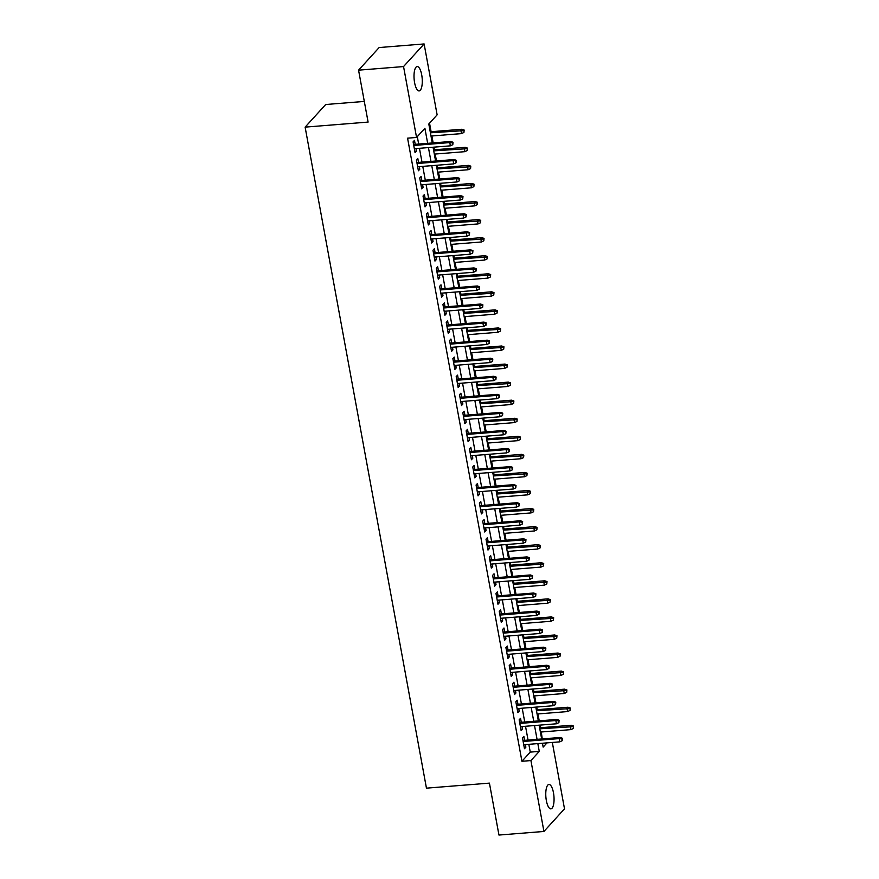 <?xml version="1.0" encoding="UTF-8"?>
<svg xmlns="http://www.w3.org/2000/svg" width="879" height="879" viewBox="0 0 879 879"><rect width="100%" height="100%" fill="white"/><g stroke="black" fill="none" stroke-linecap="round" stroke-linejoin="round"><path stroke-width="1.32" d="M546.353 800.582A12.24 4.043 -94.6 0 1 548.935 784.464A12.24 4.043 -94.6 0 1 553.473 792.759A12.24 4.043 -94.6 0 1 550.891 808.867A12.24 4.043 -94.6 0 1 546.353 800.582M414.591 82.648A12.24 4.043 -94.6 0 1 417.173 66.54A12.24 4.043 -94.6 0 1 421.7 74.825A12.24 4.043 -94.6 0 1 419.118 90.933A12.24 4.043 -94.6 0 1 414.591 82.648M364.313 101.426L325.691 104.513L305.123 127.125L426.447 788.155L489.427 783.123L498.953 835.05L543.936 831.457L530.927 760.566L539.266 751.391L537.838 743.612M305.123 127.125L368.103 122.082L358.566 70.166L379.135 47.543L424.117 43.95L437.127 114.841L428.798 124.005L432.27 142.969M542.255 738.931L541.277 731.998M540.497 727.746L540.014 725.109M539.223 720.846L537.959 713.935M537.179 709.683L536.695 707.046M535.915 702.793L534.641 695.871M533.861 691.619L533.377 688.982M532.597 684.73L531.334 677.819M530.542 673.556L530.059 670.919M529.279 666.667L528.015 659.755M527.235 655.492L526.752 652.866M525.972 648.603L524.697 641.692M523.917 637.44L523.434 634.803M522.653 630.551L521.379 623.629M520.599 619.376L520.115 616.739M519.335 612.487L518.072 605.565M517.291 601.313L516.808 598.676M516.028 594.424L514.753 587.513M513.973 583.249L513.49 580.623M512.71 576.36L511.435 569.449M510.655 565.186L510.172 562.56M509.391 558.297L508.128 551.386M507.348 547.134L506.864 544.497M506.084 540.244L504.81 533.322M504.03 529.07L503.546 526.433M502.766 522.181L501.491 515.27M500.711 511.007L500.228 508.37M499.448 504.117L498.184 497.206M497.404 492.943L496.921 490.317M496.13 486.054L494.866 479.143M494.086 474.891L493.602 472.254M492.822 467.991L491.548 461.079M490.768 456.827L490.284 454.19M489.504 449.938L488.241 443.016M487.449 438.764L486.966 436.127M486.186 431.875L484.922 424.964M484.142 420.7L483.659 418.063M482.879 413.811L481.604 406.9M480.824 402.637L480.341 400.011M479.56 395.748L478.297 388.837M477.506 384.584L477.022 381.947M476.242 377.695L474.979 370.773M474.199 366.521L473.715 363.884M472.935 359.632L471.66 352.71M470.88 348.458L470.397 345.821M469.617 341.568L468.342 334.657M467.562 330.394L467.079 327.768M466.299 323.505L465.035 316.594M464.255 312.331L463.771 309.705M462.991 305.442L461.717 298.53M460.937 294.278L460.453 291.641M459.673 287.389L458.398 280.467M457.618 276.215L457.135 273.578M456.355 269.326L455.091 262.403M454.311 258.151L453.828 255.514M453.037 251.262L451.773 244.351M450.993 240.088L450.509 237.462M449.729 233.199L448.455 226.288M447.675 222.035L447.191 219.398M446.411 215.135L445.148 208.224M444.356 203.972L443.873 201.335M443.093 197.083L441.829 190.161M441.049 185.908L440.566 183.272M439.786 179.019L438.511 172.108M437.731 167.845L437.248 165.208M436.467 160.956L435.204 154.045M434.413 149.782L433.929 147.156M433.149 142.892L431.886 135.981M431.106 131.729L429.534 123.192M542.497 738.668L551.54 738.195M552.32 742.447L564.505 808.834L543.936 831.457M524.598 740.349L523.873 736.36L522.478 737.888L524.466 748.721L525.862 747.194L525.378 744.601M521.28 722.285L520.555 718.297L519.159 719.824L521.148 730.658L522.544 729.13L522.071 726.537M517.973 704.222L517.237 700.233L515.852 701.761L517.841 712.605L519.225 711.078L518.753 708.485M514.654 686.158L513.918 682.181L512.534 683.708L514.523 694.542L515.907 693.015L515.435 690.422M511.336 668.106L510.611 664.117L509.216 665.645L511.204 676.478L512.6 674.951L512.116 672.358M508.029 650.042L507.293 646.054L505.908 647.581L507.897 658.415L509.282 656.888L508.809 654.295M504.711 631.979L503.975 627.991L502.59 629.518L504.579 640.351L505.963 638.824L505.491 636.242M501.393 613.916L500.667 609.927L499.272 611.454L501.261 622.299L502.656 620.772L502.173 618.179M498.085 595.863L497.349 591.875L495.965 593.402L497.953 604.236L499.338 602.708L498.865 600.115M494.767 577.8L494.031 573.811L492.647 575.338L494.635 586.172L496.02 584.645L495.547 582.052M491.449 559.736L490.724 555.748L489.328 557.275L491.317 568.109L492.712 566.581L492.229 563.988M488.142 541.673L487.405 537.684L486.01 539.212L487.999 550.056L489.394 548.518L488.922 545.936M484.823 523.609L484.087 519.621L482.703 521.148L484.692 531.993L486.076 530.466L485.604 527.872M481.505 505.557L480.78 501.568L479.385 503.096L481.373 513.929L482.769 512.402L482.285 509.809M478.187 487.493L477.462 483.505L476.066 485.032L478.055 495.866L479.451 494.339L478.978 491.746M474.88 469.43L474.144 465.441L472.759 466.969L474.748 477.802L476.132 476.275L475.66 473.682M471.562 451.366L470.825 447.378L469.441 448.905L471.43 459.75L472.814 458.223L472.342 455.63M468.243 433.303L467.518 429.315L466.123 430.853L468.111 441.687L469.507 440.159L469.023 437.566M464.936 415.251L464.2 411.262L462.815 412.789L464.804 423.623L466.189 422.096L465.716 419.503M461.618 397.187L460.882 393.199L459.497 394.726L461.486 405.56L462.87 404.032L462.398 401.439M458.3 379.124L457.574 375.135L456.179 376.662L458.168 387.496L459.563 385.969L459.08 383.376M454.992 361.06L454.256 357.072L452.872 358.599L454.861 369.444L456.245 367.916L455.772 365.323M451.674 343.008L450.938 339.019L449.554 340.547L451.542 351.38L452.927 349.853L452.454 347.26M448.356 324.944L447.631 320.956L446.235 322.483L448.224 333.317L449.619 331.79L449.136 329.196M445.049 306.881L444.313 302.892L442.917 304.42L444.906 315.253L446.301 313.726L445.829 311.133M441.73 288.817L440.994 284.829L439.61 286.356L441.599 297.201L442.983 295.663L442.511 293.081M438.412 270.754L437.687 266.766L436.292 268.293L438.28 279.137L439.676 277.61L439.192 275.017M435.094 252.702L434.369 248.713L432.973 250.24L434.962 261.074L436.358 259.547L435.885 256.954M431.787 234.638L431.051 230.65L429.666 232.177L431.655 243.011L433.039 241.483L432.567 238.89M428.469 216.575L427.732 212.586L426.348 214.113L428.337 224.947L429.721 223.42L429.249 220.827M425.15 198.511L424.425 194.523L423.03 196.05L425.018 206.895L426.414 205.367L425.941 202.774M421.843 180.448L421.107 176.459L419.722 177.997L421.711 188.831L423.096 187.304L422.623 184.711M418.525 162.395L417.789 158.407L416.404 159.934L418.393 170.768L419.777 169.24L419.305 166.647M427.666 143.332L424.898 128.29L416.558 137.454L407.57 138.179L521.928 761.28L530.268 752.116L528.839 744.326M528.059 740.074L525.521 726.263M524.741 722.011L522.203 708.21M521.423 703.947L518.896 690.147M518.116 685.884L515.577 672.083M514.797 667.831L512.259 654.02M511.479 649.768L508.952 635.956M508.172 631.704L505.634 617.904M504.854 613.641L502.316 599.841M501.535 595.577L499.008 581.777M498.228 577.525L495.69 563.714M494.91 559.462L492.372 545.65M491.592 541.398L489.065 527.598M488.274 523.335L485.746 509.534M484.966 505.271L482.428 491.471M481.648 487.219L479.11 473.407M478.33 469.155L475.803 455.344M475.023 451.092L472.484 437.292M471.704 433.028L469.166 419.228M468.386 414.976L465.859 401.165M465.079 396.912L462.541 383.101M461.761 378.849L459.223 365.049M458.442 360.786L455.915 346.985M455.135 342.722L452.597 328.922M451.817 324.67L449.279 310.858M448.499 306.606L445.972 292.795M445.181 288.543L442.653 274.742M441.873 270.479L439.335 256.679M438.555 252.416L436.017 238.616M435.237 234.363L432.71 220.552M431.93 216.3L429.391 202.489M428.611 198.236L426.073 184.436M425.293 180.173L422.766 166.373M421.986 162.121L419.448 148.309M418.668 144.057L417.305 136.641M415.207 144.332L414.481 140.343L413.086 141.871L415.075 152.704L416.47 151.177L415.987 148.584M358.566 70.166L403.549 66.562L424.117 43.95M521.928 761.28L530.927 760.566M416.558 137.454L403.549 66.562M537.058 739.349L534.52 725.549M533.74 721.285L531.202 707.485M530.422 703.233L527.894 689.422M527.103 685.17L524.576 671.358M523.796 667.106L521.258 653.306M520.478 649.043L517.94 635.242M517.16 630.979L514.633 617.179M513.852 612.927L511.314 599.115M510.534 594.863L507.996 581.063M507.216 576.8L504.689 562.999M503.909 558.736L501.371 544.936M500.59 540.684L498.052 526.873M497.272 522.62L494.745 508.809M493.965 504.557L491.427 490.757M490.647 486.494L488.109 472.693M487.329 468.43L484.801 454.63M484.01 450.378L481.483 436.566M480.703 432.314L478.165 418.503M477.385 414.251L474.858 400.45M474.067 396.187L471.54 382.387M470.759 378.124L468.221 364.324M467.441 360.071L464.903 346.26M464.123 342.008L461.596 328.197M460.816 323.944L458.278 310.144M457.498 305.881L454.959 292.081M454.179 287.829L451.652 274.017M450.872 269.765L448.334 255.954M447.554 251.702L445.016 237.901M444.236 233.638L441.708 219.838M440.917 215.575L438.39 201.774M437.61 197.522L435.072 183.711M434.292 179.459L431.765 165.648M430.974 161.395L428.447 147.595M542.442 743.238L543.156 747.117L547.013 742.876M433.05 147.222L435.588 161.022M436.369 165.285L438.907 179.085M439.687 183.348L442.214 197.149M442.994 201.401L445.532 215.212M446.312 219.464L448.85 233.276M449.63 237.528L452.158 251.328M452.938 255.591L455.476 269.392M456.256 273.655L458.794 287.455M459.574 291.707L462.101 305.518M462.892 309.771L465.42 323.582M466.2 327.834L468.738 341.634M469.518 345.897L472.056 359.698M472.836 363.961L475.363 377.761M476.143 382.013L478.681 395.825M479.462 400.077L482 413.877M482.78 418.14L485.307 431.941M486.087 436.204L488.625 450.004M489.405 454.256L491.943 468.067M492.723 472.32L495.251 486.131M496.031 490.383L498.569 504.183M499.349 508.447L501.887 522.247M502.667 526.51L505.194 540.31M505.985 544.562L508.512 558.374M509.293 562.626L511.831 576.437M512.611 580.689L515.138 594.49M515.929 598.753L518.456 612.553M519.236 616.816L521.774 630.617M522.555 634.869L525.093 648.68M525.873 652.932L528.4 666.743M529.18 670.996L531.718 684.796M532.498 689.059L535.036 702.859M535.816 707.112L538.344 720.923M539.124 725.175L541.662 738.986M530.268 752.116L539.266 751.391M414.822 151.309L416.47 151.177M418.14 169.372L419.777 169.24M421.448 187.436L423.096 187.304M424.766 205.499L426.414 205.367M428.084 223.552L429.721 223.42M431.391 241.615L433.039 241.483M434.709 259.679L436.358 259.547M438.028 277.742L439.676 277.61M441.335 295.794L442.983 295.663M444.653 313.858L446.301 313.726M447.971 331.921L449.619 331.79M451.29 349.985L452.927 349.853M454.597 368.048L456.245 367.916M457.915 386.101L459.563 385.969M461.233 404.164L462.87 404.032M464.541 422.228L466.189 422.096M467.859 440.291L469.507 440.159M471.177 458.355L472.814 458.223M474.484 476.407L476.132 476.275M477.802 494.47L479.451 494.339M481.121 512.534L482.769 512.402M484.428 530.597L486.076 530.466M487.746 548.65L489.394 548.518M491.064 566.713L492.712 566.581M494.383 584.777L496.02 584.645M497.69 602.84L499.338 602.708M501.008 620.904L502.656 620.772M504.326 638.956L505.963 638.824M507.633 657.02L509.282 656.888M510.952 675.083L512.6 674.951M514.27 693.146L515.907 693.015M517.577 711.21L519.225 711.078M520.895 729.262L522.544 729.13M524.214 747.326L525.862 747.194M452.476 142.881L452.806 144.683L453.037 142.266L452.476 142.881L449.784 142.585L450.378 145.837L414.35 148.716M413.745 145.464L449.784 142.585L450.784 141.486L413.569 144.464M453.037 142.266L450.784 141.486M450.378 145.837L452.806 144.683M463.925 132.454L464.156 130.037L463.925 132.454L461.497 133.608L460.904 130.367L461.904 129.257L430.227 131.795M463.596 130.652L430.402 132.795M461.497 133.608L431.007 136.047M461.904 129.257L464.156 130.037M455.794 160.934L456.124 162.747L456.355 160.33L453.103 160.648L453.696 163.901L417.657 166.779M417.064 163.527L453.103 160.648L454.102 159.549L416.877 162.527M456.355 160.33L454.102 159.549M453.696 163.901L456.124 162.747M459.113 178.997L459.442 180.799L459.662 178.382L459.113 178.997L456.41 178.712L457.014 181.964L420.975 184.843M420.382 181.59L456.41 178.712L457.41 177.613L420.195 180.58M459.662 178.382L457.41 177.613M457.014 181.964L459.442 180.799M462.42 197.061L462.75 198.863L462.98 196.446L462.42 197.061L459.728 196.764L460.321 200.016L424.293 202.906M423.689 199.654L459.728 196.764L460.728 195.665L423.513 198.643M462.98 196.446L460.728 195.665M460.321 200.016L462.75 198.863M465.738 215.124L466.068 216.926L466.299 214.509L465.738 215.124L463.046 214.828L463.64 218.08L427.601 220.959M427.007 217.717L463.046 214.828L464.046 213.729L426.82 216.706M466.299 214.509L464.046 213.729M463.64 218.08L466.068 216.926M467.243 150.518L467.463 148.101L467.243 150.518L464.815 151.671L464.222 148.419L465.222 147.32L433.534 149.859M466.914 148.716L433.721 150.858M464.815 151.671L434.314 154.111M465.222 147.32L467.463 148.101M470.562 168.581L470.781 166.164L470.562 168.581L468.133 169.735L467.529 166.483L468.529 165.384L436.852 167.922M470.232 166.779L437.039 168.922M468.133 169.735L437.632 172.174M468.529 165.384L470.781 166.164M473.869 186.645L474.1 184.227L473.869 186.645L471.441 187.798L470.847 184.546L471.847 183.447L440.17 185.974M473.539 184.832L440.346 186.985M471.441 187.798L440.95 190.238M471.847 183.447L474.1 184.227M477.187 204.708L477.418 202.291L477.187 204.708L474.759 205.862L474.166 202.609L475.165 201.511L443.477 204.038M476.857 202.895L443.664 205.049M474.759 205.862L444.258 208.301M475.165 201.511L477.418 202.291M469.056 233.177L469.386 234.99L469.606 232.572L466.353 232.891L466.958 236.143L430.919 239.022M430.325 235.77L466.353 232.891L467.364 231.792L430.139 234.77M469.606 232.572L467.364 231.792M466.958 236.143L469.386 234.99M480.505 222.761L480.725 220.343L480.505 222.761L478.077 223.914L477.473 220.662L478.473 219.563L446.796 222.101M480.176 220.959L446.982 223.101M478.077 223.914L447.576 226.353M478.473 219.563L480.725 220.343M472.364 251.24L472.704 253.053L472.924 250.636L469.672 250.954L470.265 254.207L434.237 257.086M433.633 253.833L469.672 250.954L470.672 249.856L433.457 252.833M472.924 250.636L470.672 249.856M470.265 254.207L472.704 253.053M483.813 240.824L484.043 238.407L483.813 240.824L481.384 241.978L480.791 238.725L481.791 237.627L450.114 240.165M483.483 239.022L450.301 241.165M481.384 241.978L450.894 244.417M481.791 237.627L484.043 238.407M475.682 269.304L476.011 271.106L476.242 268.688L475.682 269.304L472.99 269.018L473.583 272.259L437.544 275.149M436.951 271.897L472.99 269.018L473.99 267.908L436.764 270.886M476.242 268.688L473.99 267.908M473.583 272.259L476.011 271.106M487.131 258.887L487.362 256.47L487.131 258.887L484.703 260.041L484.109 256.789L485.109 255.69L453.421 258.228M486.801 257.086L453.608 259.228M484.703 260.041L454.212 262.48M485.109 255.69L487.362 256.47M479 287.367L479.33 289.169L479.549 286.752L479 287.367L476.308 287.07L476.901 290.323L440.862 293.212M440.269 289.96L476.308 287.07L477.308 285.972L440.082 288.949M479.549 286.752L477.308 285.972M476.901 290.323L479.33 289.169M490.449 276.951L490.669 274.534L490.449 276.951L488.021 278.105L487.416 274.852L488.427 273.754L456.739 276.281M490.119 275.138L456.926 277.292M488.021 278.105L457.519 280.544M488.427 273.754L490.669 274.534M482.307 305.431L482.648 307.232L482.868 304.815L482.307 305.431L479.615 305.134L480.22 308.386L444.181 311.265M443.587 308.013L479.615 305.134L480.615 304.035L443.401 307.013M482.868 304.815L480.615 304.035M480.22 308.386L482.648 307.232M493.767 295.003L493.987 292.586L493.767 295.003L491.328 296.157L490.735 292.916L491.735 291.806L460.058 294.344M493.427 293.201L460.244 295.355M491.328 296.157L460.838 298.596M491.735 291.806L493.987 292.586M485.626 323.483L485.955 325.296L486.186 322.879L482.934 323.197L483.527 326.45L447.499 329.328M446.895 326.076L482.934 323.197L483.933 322.099L446.708 325.076M486.186 322.879L483.933 322.099M483.527 326.45L485.955 325.296M497.074 313.067L497.305 310.65L497.074 313.067L494.646 314.221L494.053 310.968L495.053 309.869L463.376 312.408M496.745 311.265L463.552 313.407M494.646 314.221L464.156 316.66M495.053 309.869L497.305 310.65M488.944 341.546L489.273 343.359L489.493 340.942L486.252 341.261L486.845 344.513L450.806 347.392M450.213 344.139L486.252 341.261L487.252 340.162L450.026 343.14M489.493 340.942L487.252 340.162M486.845 344.513L489.273 343.359M500.393 331.13L500.612 328.713L500.393 331.13L497.964 332.284L497.371 329.032L498.371 327.933L466.683 330.471M500.063 329.328L466.87 331.471M497.964 332.284L467.463 334.723M498.371 327.933L500.612 328.713M492.262 359.61L492.592 361.412L492.811 358.995L492.262 359.61L489.559 359.324L490.163 362.566L454.124 365.455M453.531 362.203L489.559 359.324L490.559 358.214L453.344 361.192M492.811 358.995L490.559 358.214M490.163 362.566L492.592 361.412M503.711 349.194L503.931 346.776L503.711 349.194L501.283 350.347L500.678 347.095L501.678 345.996L470.001 348.523M503.37 347.381L470.188 349.534M501.283 350.347L470.781 352.787M501.678 345.996L503.931 346.776M495.569 377.673L495.899 379.475L496.13 377.058L495.569 377.673L492.877 377.377L493.471 380.629L457.443 383.508M456.838 380.266L492.877 377.377L493.877 376.278L456.662 379.256M496.13 377.058L493.877 376.278M493.471 380.629L495.899 379.475M507.018 367.257L507.249 364.84L507.018 367.257L504.59 368.411L503.997 365.159L504.996 364.06L473.32 366.587M506.689 365.444L473.495 367.598M504.59 368.411L474.1 370.85M504.996 364.06L507.249 364.84M498.887 395.737L499.217 397.539L499.437 395.121L498.887 395.737L496.195 395.44L496.789 398.692L460.75 401.571M460.156 398.319L496.195 395.44L497.195 394.341L459.97 397.319M499.437 395.121L497.195 394.341M496.789 398.692L499.217 397.539M510.336 385.31L510.556 382.892L510.336 385.31L507.908 386.463L507.315 383.222L508.315 382.112L476.627 384.65M510.007 383.508L476.814 385.661M507.908 386.463L477.407 388.903M508.315 382.112L510.556 382.892M502.206 413.789L502.535 415.602L502.755 413.185L499.503 413.504L500.107 416.756L464.068 419.635M463.475 416.382L499.503 413.504L500.503 412.405L463.288 415.382M502.755 413.185L500.503 412.405M500.107 416.756L502.535 415.602M513.655 403.373L513.874 400.956L513.655 403.373L511.226 404.527L510.622 401.274L511.622 400.176L479.945 402.714M513.325 401.571L480.132 403.714M511.226 404.527L480.725 406.966M511.622 400.176L513.874 400.956M505.513 431.853L505.843 433.666L506.073 431.248L502.821 431.567L503.414 434.819L467.386 437.698M466.782 434.446L502.821 431.567L503.821 430.468L466.606 433.435M506.073 431.248L503.821 430.468M503.414 434.819L505.843 433.666M516.962 421.437L517.193 419.019L516.962 421.437L514.534 422.59L513.94 419.338L514.94 418.239L483.263 420.777M516.632 419.635L483.439 421.777M514.534 422.59L484.043 425.029M514.94 418.239L517.193 419.019M508.831 449.916L509.161 451.718L509.391 449.301L508.831 449.916L506.139 449.619L506.733 452.872L470.694 455.761M470.1 452.509L506.139 449.619L507.139 448.521L469.913 451.498M509.391 449.301L507.139 448.521M506.733 452.872L509.161 451.718M520.28 439.5L520.5 437.083L520.28 439.5L517.852 440.654L517.259 437.401L518.258 436.303L486.57 438.83M519.95 437.687L486.757 439.841M517.852 440.654L487.351 443.093M518.258 436.303L520.5 437.083M512.149 467.98L512.479 469.782L512.699 467.364L512.149 467.98L509.446 467.683L510.051 470.935L474.012 473.814M473.418 470.573L509.446 467.683L510.457 466.584L473.232 469.562M512.699 467.364L510.457 466.584M510.051 470.935L512.479 469.782M523.598 457.563L523.818 455.146L523.598 457.563L521.17 458.717L520.566 455.465L521.566 454.366L489.889 456.893M523.269 455.751L490.075 457.904M521.17 458.717L490.669 461.156M521.566 454.366L523.818 455.146M515.457 486.032L515.797 487.845L516.017 485.428L512.765 485.746L513.358 488.999L477.33 491.877M476.726 488.625L512.765 485.746L513.765 484.648L476.55 487.625M516.017 485.428L513.765 484.648M513.358 488.999L515.797 487.845M526.906 475.616L527.136 473.199L526.906 475.616L524.477 476.77L523.884 473.517L524.884 472.419L493.207 474.957M526.576 473.814L493.394 475.957M524.477 476.77L493.987 479.209M524.884 472.419L527.136 473.199M518.775 504.096L519.104 505.908L519.335 503.491L516.083 503.81L516.676 507.062L480.637 509.941M480.044 506.689L516.083 503.81L517.083 502.711L479.857 505.689M519.335 503.491L517.083 502.711M516.676 507.062L519.104 505.908M530.224 493.679L530.455 491.262L530.224 493.679L527.796 494.833L527.202 491.581L528.202 490.482L496.514 493.02M529.894 491.877L496.701 494.02M527.796 494.833L497.305 497.272M528.202 490.482L530.455 491.262M522.093 522.159L522.423 523.961L522.642 521.544L522.093 522.159L519.401 521.873L519.994 525.115L483.955 528.004M483.362 524.752L519.401 521.873L520.401 520.764L483.175 523.741M522.642 521.544L520.401 520.764M519.994 525.115L522.423 523.961M533.542 511.743L533.762 509.326L533.542 511.743L531.114 512.896L530.509 509.644L531.52 508.545L499.832 511.084M533.212 509.941L500.019 512.083M531.114 512.896L500.612 515.336M531.52 508.545L533.762 509.326M525.4 540.222L525.741 542.024L525.961 539.607L525.4 540.222L522.708 539.926L523.313 543.178L487.274 546.068M486.68 542.815L522.708 539.926L523.708 538.827L486.494 541.805M525.961 539.607L523.708 538.827M523.313 543.178L525.741 542.024M536.86 529.806L537.08 527.389L536.86 529.806L534.421 530.96L533.828 527.708L534.828 526.609L503.151 529.136M536.52 527.993L503.337 530.147M534.421 530.96L503.931 533.399M534.828 526.609L537.08 527.389M528.718 558.286L529.048 560.088L529.279 557.671L528.718 558.286L526.027 557.989L526.62 561.241L490.592 564.12M489.988 560.868L526.027 557.989L527.026 556.89L489.801 559.868M529.279 557.671L527.026 556.89M526.62 561.241L529.048 560.088M540.167 547.859L540.398 545.441L540.167 547.859L537.739 549.023L537.146 545.771L538.146 544.661L506.469 547.199M539.838 546.057L506.645 548.21M537.739 549.023L507.249 551.452M538.146 544.661L540.398 545.441M532.037 576.338L532.366 578.151L532.586 575.734L529.345 576.053L529.938 579.305L493.899 582.184M493.306 578.931L529.345 576.053L530.345 574.954L493.119 577.932M532.586 575.734L530.345 574.954M529.938 579.305L532.366 578.151M543.486 565.922L543.705 563.505L543.486 565.922L541.057 567.076L540.464 563.824L541.464 562.725L509.776 565.263M543.156 564.12L509.963 566.263M541.057 567.076L510.556 569.515M541.464 562.725L543.705 563.505M535.355 594.402L535.685 596.215L535.904 593.797L532.652 594.116L533.256 597.368L497.217 600.247M496.624 596.995L532.652 594.116L533.652 593.017L496.437 595.995M535.904 593.797L533.652 593.017M533.256 597.368L535.685 596.215M546.804 583.986L547.024 581.568L546.804 583.986L544.376 585.139L543.771 581.887L544.771 580.788L513.094 583.326M546.463 582.184L513.281 584.326M544.376 585.139L513.874 587.579M544.771 580.788L547.024 581.568M538.662 612.465L538.992 614.267L539.223 611.85L538.662 612.465L535.97 612.18L536.564 615.421L500.536 618.311M499.931 615.058L535.97 612.18L536.97 611.07L499.744 614.047M539.223 611.85L536.97 611.07M536.564 615.421L538.992 614.267M550.111 602.049L550.342 599.632L550.111 602.049L547.683 603.203L547.09 599.95L548.089 598.852L516.412 601.379M549.782 600.236L516.588 602.39M547.683 603.203L517.193 605.642M548.089 598.852L550.342 599.632M541.98 630.529L542.31 632.331L542.53 629.913L541.98 630.529L539.288 630.232L539.882 633.484L503.843 636.363M503.249 633.122L539.288 630.232L540.288 629.133L503.063 632.111M542.53 629.913L540.288 629.133M539.882 633.484L542.31 632.331M553.429 620.113L553.649 617.695L553.429 620.113L551.001 621.266L550.408 618.014L551.408 616.915L519.72 619.442M553.1 618.3L519.907 620.453M551.001 621.266L520.5 623.705M551.408 616.915L553.649 617.695M545.299 648.592L545.628 650.394L545.848 647.977L545.299 648.592L542.596 648.295L543.2 651.548L507.161 654.426M506.568 651.174L542.596 648.295L543.596 647.197L506.381 650.174M545.848 647.977L543.596 647.197M543.2 651.548L545.628 650.394M556.748 638.165L556.967 635.748L556.748 638.165L554.319 639.319L553.715 636.077L554.715 634.968L523.038 637.506M556.418 636.363L523.225 638.517M554.319 639.319L523.818 641.758M554.715 634.968L556.967 635.748M548.606 666.645L548.935 668.458L549.166 666.04L545.914 666.359L546.507 669.611L510.479 672.49M509.875 669.238L545.914 666.359L546.914 665.26L509.699 668.238M549.166 666.04L546.914 665.26M546.507 669.611L548.935 668.458M560.055 656.228L560.286 653.811L560.055 656.228L557.627 657.382L557.033 654.13L558.033 653.031L526.356 655.569M559.725 654.426L526.532 656.569M557.627 657.382L527.136 659.821M558.033 653.031L560.286 653.811M551.924 684.708L552.254 686.521L552.484 684.104L549.232 684.422L549.825 687.675L513.786 690.553M513.193 687.301L549.232 684.422L550.232 683.324L513.006 686.29M552.484 684.104L550.232 683.324M549.825 687.675L552.254 686.521M563.373 674.292L563.593 671.875L563.373 674.292L560.945 675.446L560.352 672.193L561.351 671.095L529.663 673.633M563.043 672.49L529.85 674.632M560.945 675.446L530.444 677.885M561.351 671.095L563.593 671.875M555.242 702.771L555.572 704.573L555.792 702.156L555.242 702.771L552.539 702.475L553.144 705.727L517.105 708.617M516.511 705.365L552.539 702.475L553.55 701.376L516.325 704.354M555.792 702.156L553.55 701.376M553.144 705.727L555.572 704.573M566.691 692.355L566.911 689.938L566.691 692.355L564.263 693.509L563.659 690.257L564.659 689.158L532.982 691.685M566.362 690.542L533.168 692.696M564.263 693.509L533.762 695.948M564.659 689.158L566.911 689.938M558.55 720.835L558.89 722.637L559.11 720.22L558.55 720.835L555.858 720.538L556.451 723.791L520.423 726.669M519.819 723.428L555.858 720.538L556.857 719.44L519.643 722.417M559.11 720.22L556.857 719.44M556.451 723.791L558.89 722.637M569.999 710.419L570.229 708.002L569.999 710.419L567.57 711.572L566.977 708.32L567.977 707.221L536.3 709.749M569.669 708.606L536.487 710.759M567.57 711.572L537.08 714.012M567.977 707.221L570.229 708.002M561.868 738.898L562.197 740.7L562.428 738.283L561.868 738.898L559.176 738.602L559.769 741.854L523.73 744.733M523.137 741.48L559.176 738.602L560.176 737.503L522.95 740.481M562.428 738.283L560.176 737.503M559.769 741.854L562.197 740.7M573.317 728.471L573.547 726.054L573.317 728.471L570.889 729.625L570.295 726.373L571.295 725.274L539.607 727.812M572.987 726.669L539.794 728.812M570.889 729.625L540.398 732.064M571.295 725.274L573.547 726.054"/></g></svg>
